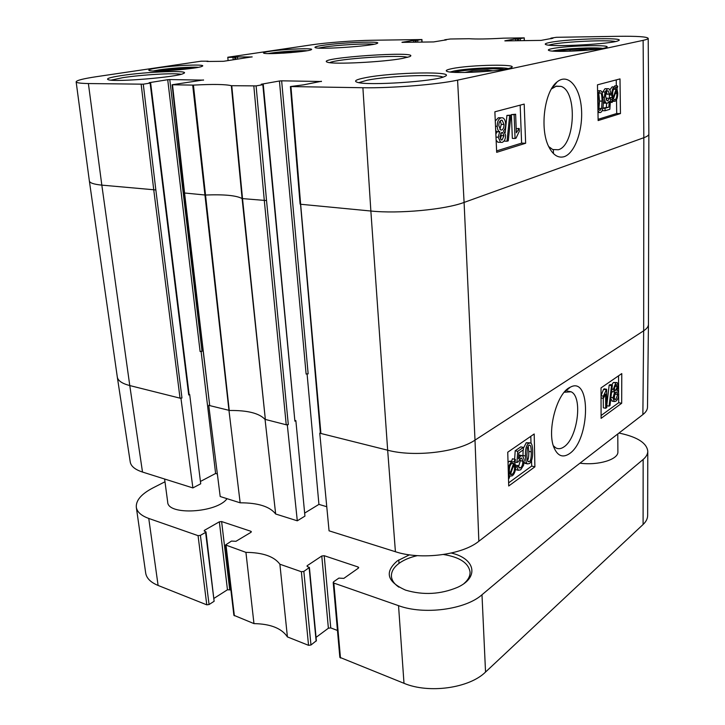<?xml version="1.0" encoding="UTF-8"?>
<svg xmlns="http://www.w3.org/2000/svg" width="725" height="725" viewBox="0 0 725 725"><rect width="100%" height="100%" fill="white"/><g stroke="black" fill="none" stroke-linecap="round" stroke-linejoin="round"><path stroke-width="1.09" d="M567.059 51.285L584.187 49.871L584.187 50.469M570.095 50.65L570.104 51.203M584.187 49.871L587.966 50.17M464.752 72.482L471.893 70.996L487.653 70.153L487.698 71.331M471.893 70.996L471.948 72.292M487.653 70.153L493.027 70.832M282.768 53.17L291.477 52.553M167.973 70.606L185.555 69.138M227.025 498.673C217.119 512.865 167.674 515.711 167.692 502.108L164.611 479.017M617.782 433.967L617.89 451.766C618.633 459.423 598.306 465.686 579.955 463.175M618.951 433.061L620.79 433.441C637.801 437.266 646.8 443.192 647.778 451.222C647.76 454.104 646.211 456.859 643.147 459.469L481.989 594.763C465.396 609.607 423.962 615.126 398.542 605.665L333.844 583.072L333.201 582.447L333.609 581.785L338.874 578.106L343.822 578.387L358.322 568.192L358.703 567.575L358.041 566.968L324.211 555.703L321.782 556.002L307.101 565.763L307.201 566.497L309.412 567.467L303.847 571.409L301.364 571.726L279.886 564.222C274.186 556.474 262.867 552.522 245.929 552.368L225.557 544.964L231.456 541.077L235.951 541.303L250.913 532.358L251.367 531.733L250.859 531.28L221.614 521.547L219.34 521.819L204.287 530.419L204.26 531.062L206 531.869L205.601 532.386L200.399 535.367L198.061 535.657L148.761 518.438C141.221 515.702 137.07 511.968 136.309 507.237C135.838 500.395 141.375 493.961 152.93 487.925L164.983 481.781M409.453 554.824L397.345 560.869C384.304 572.116 387.05 581.867 405.583 590.132C423.282 595.361 440.628 594.418 457.62 587.304C479.805 577.2 474.911 558.404 451.303 553.048M333.201 582.447L339.844 657.348L403.997 683.303C428.937 693.87 469.383 688.17 485.542 672.039L643.093 524.492C646.111 521.628 647.633 518.602 647.652 515.412L647.778 451.222M316.064 637.366L328.38 628.222L330.745 627.904L337.451 630.46M225.557 544.964L233.885 615.298L253.968 623.609C270.579 623.917 281.726 628.348 287.408 636.912L308.542 645.322L310.971 644.996L316.381 640.719L309.412 567.467M214.201 598.225L227.46 589.769L230.885 589.942M136.309 507.237L145.68 573.013C146.504 578.224 150.646 582.374 158.104 585.456L206.779 604.831L209.063 604.532L214.129 601.288L206 531.869M398.886 587.15C394.246 583.969 391.754 580.372 391.428 576.339C391.219 571.608 393.793 567.249 399.158 563.28C403.925 559.863 409.987 557.317 417.337 555.64M443.528 554.516C459.722 557.153 468.567 562.999 470.063 572.043C470.217 576.094 468.178 579.946 463.928 583.607M245.929 552.368L253.968 623.609M279.886 564.222L287.408 636.912M318.574 48.095L323.749 47.116C337.179 44.995 366.923 43.282 374.064 44.243M322.344 45.421C316.073 46.382 313.789 47.143 315.493 47.714C320.151 49.644 372.759 45.992 377.054 43.437C383.987 40.845 341.031 42.458 322.344 45.421M445.068 40.183L444.76 39.775L450.316 39.005L469.147 38.715C476.252 39.232 487.653 39.05 503.358 38.171L524.248 37.863L524.175 40.627M445.05 39.866L446.247 39.993M401.994 42.376L433.677 41.923L446.247 39.848M401.985 42.277L413.404 40.455L413.504 42.213M415.09 42.195L414.981 40.337L413.404 40.455M414.981 40.337L416.123 40.319L416.232 42.177M417.808 42.15L417.7 40.201L416.123 40.319M417.7 40.201L421.723 39.549L421.877 42.095M228.103 60.601L227.786 57.248L311.705 44.832C326.44 42.612 354.38 40.5 372.115 40.256L421.723 39.549M227.786 57.366L232.988 57.338L233.242 59.822M234.927 59.568L234.682 57.212L232.988 57.338M234.682 57.212L235.734 57.057L235.969 59.414M237.646 59.16L237.419 56.931L235.734 57.057M237.419 56.931L252.128 56.967M206.942 61.471L223.454 61.308L252.119 56.849M206.933 61.344L208.066 61.471M76.143 81.834L89.365 180.987C89.728 182.945 93.878 184.322 101.826 185.129L155.839 189.95L143.278 84.182L88.387 83.547C80.43 83.393 76.343 82.831 76.143 81.834C76.533 80.375 83.366 78.644 96.661 76.651L201.097 61.199L208.03 61.181M143.278 84.182L150.129 83.085L188.708 394.971L189.134 394.554L150.637 82.949L150.129 83.085M149.178 82.877L150.637 82.949M149.151 82.686L167.72 79.714L200.109 351.543L202.012 351.344L169.777 79.56L167.72 79.714M169.777 79.56L203.544 80.122M209.289 405.103L208.737 405.357L209.715 405.601L184.177 192.959L205.311 195.034C224.134 194.282 236.395 195.46 242.105 198.568L266.537 200.571L256.106 85.894L231.338 85.695C225.511 84.272 212.869 84.082 193.421 85.115L172.097 84.771L203.517 79.94M256.106 85.894L262.831 84.689L294.894 421.153L295.863 420.654L295.238 420.5M261.254 84.453L262.831 84.689M261.236 84.245L279.433 81.001L306.113 374.055L308.152 373.837L281.644 80.819L279.433 81.001M281.644 80.819L321.456 81.508M551.507 38.633L551.027 38.126L556.428 37.301L618.688 36.304C637.23 36.069 647.062 36.748 648.204 38.343C648.204 38.951 646.51 39.612 643.12 40.355L457.575 80.131C438.244 84.481 390.974 88.305 362.89 87.734L290.399 86.556L303.63 84.834L321.429 81.273M551.498 38.217L552.858 38.38M504.872 40.899L541.086 40.392L552.858 38.198M504.872 40.799L515.665 38.878L515.72 40.754M517.387 40.727L517.324 38.751L515.665 38.878M517.324 38.751L518.629 38.733L518.683 40.709M520.351 40.682L520.287 38.597L518.629 38.733M520.287 38.597L524.084 37.918M269.827 51.303C264.462 52.118 262.486 52.762 263.891 53.224C267.652 54.71 307.708 51.783 311.088 49.78C316.417 47.777 284.708 48.983 269.827 51.303M121.148 75.627C109.693 77.403 105.478 78.789 108.505 79.786C115.81 82.287 177.353 77.104 183.389 73.524C192.37 69.981 146.912 71.594 121.148 75.627M451.838 68.667C446.392 69.79 444.923 70.742 447.434 71.53C454.267 74.086 504.002 71.159 510.781 67.778C521.538 63.818 470.153 64.715 451.838 68.667M549.949 42.458C545.472 43.328 544.185 44.071 546.097 44.678C552.033 47.216 611.809 44.026 618.108 40.79C628.367 37.102 567.92 38.706 549.949 42.458M402.366 58.453L409.571 56.686C423.998 50.351 312.502 57.946 327.646 62.277C333.708 64.579 383.244 62.078 402.366 58.453M552.051 48.657C548.426 49.4 547.447 50.034 549.106 50.56C554.263 52.662 600.771 50.197 606.136 47.506C614.882 44.397 566.479 45.512 552.051 48.657M365.21 77.747C356.029 79.551 353.419 81.073 357.38 82.324C367.231 85.867 434.918 81.445 444.371 76.623C459.079 71.005 392.388 72.174 365.21 77.747M157.688 67.923C150.22 69.065 147.447 69.953 149.368 70.588C154.162 72.301 197.925 68.748 202.012 66.338C208.138 63.963 175.423 65.177 157.688 67.923M268.123 53.587L271.25 53.043C280.811 51.566 300.123 50.324 306.992 50.741M153.274 70.959L159.21 69.863C170.828 68.078 191.663 66.718 198.324 67.316M111.052 80.149L122.733 77.684C141.583 74.729 174.634 72.799 181.042 74.294M358.812 82.641L367.258 80.194C387.775 75.98 437.184 73.914 442.975 77.122M450.153 72.011L453.877 71.041C466.628 68.295 501.129 66.7 508.08 68.585M552.532 51.058L553.909 50.75C563.733 48.611 594.853 47.08 602.674 48.385M548.698 45.131L551.689 44.406C564.965 41.633 607.731 39.667 615.48 41.524M326.767 506.721L318.928 504.382L304.645 513.101M295.863 420.654L304.935 516.118L297.295 520.813L287.327 425.058L288.305 424.551L286.23 424.778L287.327 425.058M208.737 405.357L220.192 496.525L240.165 502.815C258.018 502.797 269.845 506.521 275.663 513.998L297.295 520.813M217.364 473.987L215.615 473.47L200.426 481.454M188.708 394.971L189.696 394.527L200.716 483.793L192.895 487.925L180.96 398.397L181.966 397.952L180.027 398.161L180.96 398.397M89.365 180.987L117.314 377.091L130.237 461.997C130.98 466.266 135.067 469.61 142.499 472.048L192.895 487.925M320.359 432.861L319.761 433.188L329.059 530.818L395.415 551.725C420.772 560.253 462.188 554.96 478.844 541.267L642.876 414.582C645.903 412.208 647.443 409.725 647.498 407.133L648.449 324.374L648.857 134.107L648.204 38.343M614.392 388.455L615.797 384.703L616.54 384.585L617.229 386.579L615.842 390.34L615.054 390.485L614.392 388.455M614.392 388.691L614.882 385.963M614.093 397.01L615.815 392.171L616.776 391.998L617.637 394.563L615.906 399.403L614.918 399.557L614.093 397.01M614.22 398.279L615.181 392.832M613.278 389.316L615.761 382.909L617.202 382.637L618.325 385.818L617.066 390.322L617.655 390.449L618.733 393.748C618.652 397.137 617.709 399.62 615.906 401.206L614.265 401.532L612.987 397.789L614.628 392.044L613.278 389.316L611.918 389.071M611.683 384.893L613.423 382.483L616.631 382.537M612.562 401.206L610.758 398.868M611.456 393.004L612.29 391.618L611.646 391.373M611.519 385.627L612.389 385.02L609.979 405.493L609.1 406.127L611.519 385.627L609.163 385.202L610.042 384.594L612.389 385.02M606.789 405.683L609.1 406.127M606.789 405.402L609.163 385.202M605.71 408.275L605.574 394.083L603.381 398.342L603.363 396.167L606.635 389.271L606.807 407.486L605.71 408.275L603.354 407.822L603.263 398.315M601.043 397.898L603.381 398.342M601.043 395.732L603.363 396.167M601.043 395.651L603.562 389.325L605.928 389.76M603.562 389.325L604.278 388.827L606.635 389.271M514.052 464.027L514.614 467.081C514.614 470.634 513.808 473.044 512.185 474.313L510.436 474.44L514.052 464.027M510.645 474.567L511.207 474.703M513.581 463.393L509.956 473.842L509.358 470.77C509.349 467.072 510.164 464.634 511.814 463.447L513.581 463.393L512.448 463.121M508.035 462.459L509.231 461.308L511.651 461.109L512.457 458.771L514.986 459.369L515.529 459.777L514.678 462.233L515.647 466.284C515.602 470.86 514.478 474.032 512.267 475.817L509.856 476.108L509.032 478.482L508.488 478.101M508.497 478.346L509.032 478.482M508.488 478.056L509.34 475.609L508.298 471.558C508.307 466.954 509.457 463.737 511.759 461.916L514.17 461.707L514.986 459.369M508.415 475.373L509.34 475.609M518.321 465.622L519.327 468.033L520.613 467.843C522.072 466.619 522.816 464.426 522.834 461.254L521.773 458.173L520.287 458.427L518.284 461.843L516.97 462.468L517.713 451.349L523.341 447.425L523.414 449.781L518.919 452.926L518.484 458.762L520.577 455.989L522.68 455.69L524.284 459.985L523.55 465.305L520.695 469.836L518.321 470.271L516.862 466.882L518.321 465.622L515.575 465.214M518.565 466.837L520.332 460.665L520.015 458.635M514.777 461.943L516.97 462.468M514.623 459.278L515.194 450.76L517.713 451.349M515.194 450.76L520.822 446.854L523.341 447.425M518.756 455.028L521.81 455.49M515.656 466.592L516.862 466.882M516.662 469.873L515.466 469.401M526.867 455.037L527.356 447.814L528.806 445.34L529.857 445.213C530.637 445.268 531.108 447.506 531.271 451.911C531.334 457.919 530.682 461.136 529.322 461.562L528.262 461.698C527.492 461.644 527.03 459.414 526.867 455.037M527.419 460.366C528.416 459.478 528.869 456.469 528.77 451.331L528.199 445.938M528.761 443.301L530.682 443.002C531.815 443.446 532.476 446.083 532.658 450.923C532.857 457.602 531.769 461.807 529.386 463.556L527.41 463.9L526.812 463.329C526.033 462.197 525.58 459.759 525.453 456.034C525.244 449.237 526.35 444.996 528.761 443.301L526.259 442.739L529.912 442.83M525.652 463.483L524.166 462.505M522.97 455.898L523.106 449.989M523.368 448.313L526.259 442.739M601.088 415.525L618.697 402.701L618.652 395.252M618.633 392.388L618.534 375.822M508.624 482.868L531.697 466.066L531.534 460.493M531.008 443.256L530.8 436.314M621.678 403.272L601.097 418.352L601.025 387.902L621.778 373.583L621.678 403.272L618.697 402.701M534.896 466.827L508.714 485.995L507.745 452.21L534.198 433.976L534.896 466.827L531.697 466.066M564.231 392.243L571.128 391.799C582.972 396.956 577.635 437.873 564.113 446.781C561.141 448.884 558.377 449.255 555.812 447.887L553.356 445.757M569.587 453.587C590.222 439.712 591.228 375.423 570.213 387.241C557.099 392.542 546.75 430.487 553.891 447.388C557.588 456.079 562.817 458.146 569.587 453.587M172.505 84.825L184.576 193.095L209.715 405.601L229.644 410.486C247.47 410.278 259.242 413.232 264.951 419.34L286.23 424.778L264.326 200.771L253.832 86.067M265.06 419.476L275.663 513.998M294.894 421.153L263.266 84.544M319.761 433.188L387.667 450.207L395.415 551.725M300.494 203.825L320.377 433.088L320.912 433.468L300.639 204.26L370.865 211.02L387.667 450.207C414.066 457.294 457.502 452.192 475.002 440.12L643.664 330.799L642.876 414.582M189.696 394.527L189.107 394.382M215.615 473.47L201.097 351.317M192.696 85.133L228.964 410.432L240.165 502.815M231.338 85.695L242.105 198.568L265.359 419.548L242.522 198.668L231.764 85.731M229.254 410.504L193.421 85.115M515.62 114.242L516.345 132.793L519.209 128.425L519.317 131.225L516.019 138.185L515.049 138.484L514.107 114.659L515.62 114.242L511.388 114.604L514.107 114.659M516.191 128.706L519.209 128.425M511.388 114.604L512.339 138.393L515.049 138.484M508.288 140.84L507.047 141.221L509.657 115.465L510.898 115.13L508.288 140.84M504.392 140.541L504.328 141.121L507.047 141.221M505.171 132.775L506.929 115.411L509.657 115.465M506.929 115.411L510.898 115.13M500.404 139.046L501.256 135.611L500.703 133.246M503.984 135.702L502.081 139.97L501.283 139.943L499.851 136.753L501.745 132.448L502.588 132.476L503.984 135.702L501.256 135.611M499.897 129.349L501.292 124.392L500.241 120.821M504.02 124.455C504.038 127.473 503.259 129.322 501.691 130.011L500.676 129.974L498.845 125.806C498.827 122.752 499.616 120.894 501.22 120.232L502.18 120.278L504.02 124.455L501.292 124.392M505.57 135.122C505.615 138.937 504.491 141.357 502.207 142.372L500.594 142.336L498.238 137.215L499.679 131.733C498.184 131.035 497.368 129.222 497.223 126.295C497.178 121.737 498.474 118.9 501.129 117.785L502.842 117.849C504.509 118.71 505.443 120.767 505.624 124.029C505.724 127.238 505.008 129.494 503.458 130.799L505.57 135.122M499.407 142.29L497.867 142.236L496.136 140.224M495.855 134.016L497.178 131.742L499.915 131.823M497.178 131.742L495.71 130.663M495.275 120.993L498.383 117.731L500.042 117.767M613.024 98.074L612.598 94.667C612.643 91.006 613.341 88.948 614.682 88.477L616.096 89.238L613.024 98.074M614.428 88.577L615.48 88.577M613.713 89.229L616.096 89.238M612.951 91.024L613.359 89.873M613.386 98.953L616.477 90.099L616.903 93.516C616.857 97.268 616.168 99.343 614.827 99.751L613.386 98.953M615.96 91.577L616.785 91.577M613.513 98.591L614.138 96.787M612.19 102.388L611.755 101.699L612.489 99.606L611.737 94.966C611.837 90.272 612.806 87.58 614.637 86.891L616.585 87.834L617.283 85.84L617.718 86.52L616.993 88.613L617.754 93.244C617.682 97.884 616.721 100.576 614.854 101.328L612.888 100.385L612.19 102.388L610.314 102.361M610.359 101.69L611.755 101.699M610.504 99.588L612.489 99.606M609.562 98.238L609.208 94.313M609.825 89.891L612.108 86.882L613.006 86.882M614.392 86.891L614.764 85.831L617.283 85.84M609.507 94.313L608.148 90.843L607.595 90.833C606.345 91.35 605.692 93.271 605.638 96.588L607.079 100.793L607.777 100.802L609.489 98.247L610.595 98.247L609.843 109.303L605.067 110.744L605.022 108.27L608.864 107.128L609.29 101.328L607.496 103.177L606.562 103.158C605.239 102.524 604.505 100.53 604.378 97.186L605.058 91.966L607.559 88.695L608.628 88.722C609.843 89.275 610.541 90.951 610.74 93.742L606.979 94.295L606.49 91.894M606.254 99.932L606.961 98.219L609.489 98.247M606.961 98.219L610.595 98.247M602.511 109.62L602.529 110.707L605.067 110.744M602.856 108.233L605.022 108.27M602.883 108.116L608.864 107.128M606.336 107.092L606.626 103.177M604.994 103.14L603.336 102.624M602.321 92.646L605.022 88.686L606.037 88.695M598.859 109.04L599.548 101.083L598.868 94.286M602.085 101.11L601.596 108.469L599.82 110.363C598.886 110.553 598.333 107.844 598.17 102.243C598.161 95.791 598.759 92.682 599.974 92.927L600.427 92.945C601.378 92.755 601.931 95.483 602.085 101.11L599.548 101.083M597.636 93.969L599.938 90.77L600.88 90.797L602.203 92.365L603.327 100.757C603.445 107.971 602.448 111.895 600.327 112.538L599.357 112.52L597.953 110.707M597.581 90.716L598.27 90.761M496.607 150.9L521.61 143.115L520.169 105.143M598.116 119.299L616.703 113.517L616.513 99.796M616.322 85.84L616.241 79.895M525.643 143.26L496.67 152.332L494.867 111.795L524.193 104.092L525.643 143.26L521.61 143.115M620.455 113.58L598.134 120.567L597.472 84.825L620.002 78.907L620.455 113.58L616.703 113.517M551.417 88.957L556.356 86.13L561.059 86.393C577.707 91.486 575.133 145.535 558.295 149.767L552.722 149.531L548.644 146.513M564.313 156.645C575.206 152.848 583.344 129.213 581.377 107.717C579.547 86.248 567.775 72.908 557.018 81.979C544.475 91.404 539.645 128.443 548.571 146.35C552.894 155.005 558.141 158.44 564.313 156.645M329.657 62.649C337.243 58.788 399.593 54.538 407.631 57.329M318.928 504.382L307.074 373.81M556.582 51.276C565.554 49.536 589.416 48.258 598.587 49.037M453.823 72.31C462.777 69.754 495.184 67.833 504.419 69.319M272.872 53.578L302.325 51.421M157.669 70.996C166.215 69.383 185.41 67.833 194.064 68.05M148.761 518.438L158.104 585.456M198.061 535.657L206.779 604.831M200.399 535.367L209.063 604.532M205.601 532.386L214.129 601.288M204.287 530.419L204.368 531.099M219.34 521.819L227.46 589.769M221.614 521.547L229.689 589.479M250.859 531.28L250.977 532.313M226.046 545.427L234.374 615.806M301.364 571.726L308.542 645.322M303.847 571.409L310.971 644.996M309.158 567.865L316.136 641.145M307.101 565.763L307.173 566.479M321.782 556.002L328.38 628.222M324.211 555.703L330.745 627.904M358.041 566.968L358.15 568.309M333.844 583.072L340.478 658.028M398.542 605.665L403.997 683.303M481.989 594.763L485.542 672.039M643.147 459.469L643.093 524.492M614.891 386.153L617.229 386.579M614.718 390.132L615.842 390.34M615.308 394.128L617.637 394.563M614.519 399.149L615.906 399.403M613.423 382.483L615.761 382.909M610.93 397.409L612.987 397.789M513.119 466.719L514.614 467.081M510.608 473.923L512.185 474.313M509.231 461.308L511.759 461.916M518.783 467.398L520.613 467.843M520.332 460.665L522.834 461.254M518.719 455.554L520.577 455.989M528.77 451.331L531.271 451.911M527.773 461.2L529.322 461.562M524.32 462.731L526.812 463.329M522.952 455.445L525.453 456.034M362.89 87.734L370.865 211.02C398.687 213.957 445.195 209.616 464.091 202.42L475.002 440.12L478.844 541.267M266.537 200.571L288.305 424.551M117.314 377.091C117.967 380.743 122.117 383.57 129.775 385.564L180.027 398.161L153.782 190.131L141.167 84.354M88.387 83.547L101.826 185.129L129.775 385.564L142.499 472.048M553.882 85.233L553.9 86.021M554.353 85.432L554.335 84.671M457.575 80.131L464.091 202.42L643.827 137.714L643.664 330.799C646.809 328.733 648.404 326.594 648.449 324.374M155.839 189.95L181.966 397.952M290.399 86.556L300.096 204.069L300.639 204.26L290.952 86.637M643.12 40.355L643.827 137.714C647.162 136.499 648.839 135.294 648.857 134.107M501.274 139.943L502.081 139.97M500.703 129.983L501.691 130.011M495.991 137.134L498.238 137.215M495.51 126.25L497.223 126.295M498.383 117.731L501.129 117.785M615.289 93.507L616.903 93.516M614.202 99.742L614.827 99.751M609.426 97.585L611.954 97.612M609.208 94.948L611.737 94.966M612.108 86.882L614.637 86.891M607.097 100.793L607.777 100.802M603.155 97.177L604.378 97.186M602.52 91.957L605.058 91.966M605.022 88.686L607.559 88.695M599.058 108.424L601.596 108.469M599.838 110.372L600.3 110.381M597.581 90.761L599.938 90.77M398.777 559.881L399.022 563.379M614.265 401.532L611.927 401.088M614.166 391.926L611.818 391.491M512.521 463.103L513.481 463.329M521.773 458.173L521.212 458.037M518.321 470.271L515.81 469.664M529.377 445.105L529.857 445.213M527.41 463.9L524.918 463.311M564.648 392.017L570.213 387.241M571.119 391.79L567.494 391.101M554.507 85.233L554.489 84.49M501.745 132.448L502.588 132.476M501.129 120.259L502.18 120.278M500.594 142.336L497.867 142.236M499.679 131.733L496.942 131.651M614.628 88.486L615.298 88.495M613.939 101.328L612.571 101.31M608.148 90.843L607.559 90.843M606.562 103.158L604.034 103.122M599.928 92.945L600.427 92.945M599.357 112.52L597.989 112.502M552.088 88.377L557.018 81.979M561.059 86.393L555.685 86.32M604.632 103.213L604.605 100.784M524.248 37.863L524.347 40.627M553.456 153.582L553.365 149.776M550.882 38.751L550.873 38.18M421.932 39.494L422.086 42.095M172.097 84.771L184.177 192.95M566.116 390.748L566.107 390.24"/></g></svg>
